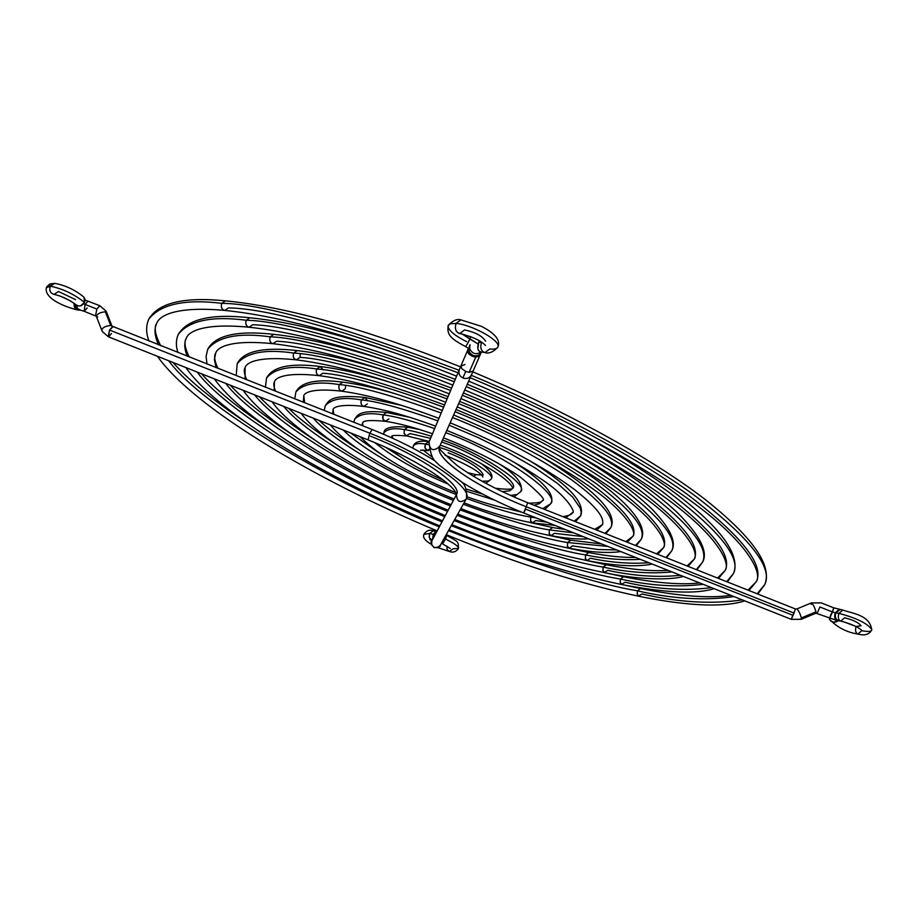 <?xml version="1.0" encoding="UTF-8"?>
<svg xmlns="http://www.w3.org/2000/svg" width="918" height="918" viewBox="0 0 918 918"><rect width="100%" height="100%" fill="white"/><g stroke="black" fill="none" stroke-linecap="round" stroke-linejoin="round"><path stroke-width="1.38" d="M446.24 534.666C515.939 563.331 580.199 583.871 639.008 596.298L637.264 594.336L637.517 590.848C672.481 598.903 704.645 600.82 734.033 596.597C704.645 600.82 672.481 598.903 637.517 590.848L637.172 593.9L638.4 596.046L642.049 593.98C678.391 602.415 711.817 604.377 742.318 599.89M757.798 594.026L764.82 584.514C773.151 567.427 749.685 537.707 694.433 495.353C637.7 454.02 549.848 407.879 471.267 375.29C549.848 407.879 637.7 454.02 694.433 495.353C749.685 537.707 773.151 567.427 764.82 584.514L757.143 593.762M456.59 376.162C361.531 338.375 284.224 316.446 224.669 310.399C221.651 309.423 220.676 307.06 221.777 303.33C261.928 303.606 341.026 325.913 459.057 370.264C341.026 325.913 261.928 303.606 221.777 303.33C220.676 307.105 221.674 309.469 224.749 310.41L228.41 307.92C267.482 308.322 344.021 329.929 458.025 372.742M468.662 381.131C558.064 418.424 642.979 464.978 695.236 504.131C748.813 544.144 762.261 573.061 756.375 581.553L748.939 590.515L756.375 581.553C764.499 564.891 741.583 535.905 687.639 494.618C632.261 454.33 546.635 409.417 470.177 377.734M221.777 303.33C184.874 298.878 160.535 304.168 148.773 319.2C160.535 304.168 184.874 298.878 221.777 303.33L225.415 300.84L221.777 303.33M637.517 590.848C596.562 584.032 533.553 563.973 448.477 530.684C533.553 563.973 596.562 584.032 637.517 590.848L640.5 588.53L637.517 590.848M439.297 526.863C333.716 483.958 203.36 407.994 168.66 360.74C203.36 407.994 333.716 483.958 439.297 526.863M158.539 344.904C154.58 336.08 153.972 328.874 156.726 323.308C153.972 328.874 154.58 336.08 158.539 344.904M485.806 483.316L491.061 479.207C496.764 474.342 459.264 452.574 439.733 447.605C459.264 452.574 496.764 474.342 491.061 479.207L488.376 481.021L482.042 481.25M427.421 450.336L425.091 448.099L425.298 444.082L428.281 444.61L425.298 444.082L424.85 447.02L426.239 449.809L427.478 450.336L430.531 448.546M425.298 444.082C419.434 442.969 415.464 443.52 413.387 445.758C415.464 443.52 419.434 442.969 425.298 444.082L428.66 441.673L425.298 444.082M473.459 476.304L476.316 474.698L474.675 475.088M483.189 474.755C480.125 468.214 468.432 460.87 448.122 452.723M513.942 496.971L520.793 491.578C529.181 484.406 479.586 452.31 442.499 440.055C479.586 452.31 529.181 484.406 520.793 491.578L517.018 494.527L510.477 495.433M429.291 441.432L405.745 435.671L404.058 433.158L404.413 429.635C410.507 430.381 419.526 432.585 431.449 436.257C419.526 432.585 410.507 430.381 404.413 429.635L404.058 433.193L406.215 435.878L410.071 433.548L430.576 438.368M512.726 488.387L509.639 490.797L502.33 491.669L509.639 490.797L512.726 488.387M404.413 429.635C394.304 427.788 387.488 428.786 383.965 432.653L383.965 432.653C387.488 428.786 394.304 427.788 404.413 429.635L407.81 427.214L404.413 429.635M391.584 437.783L391.837 436.314L391.584 437.783M391.883 436.199L391.779 436.36C391.584 435.235 396.519 435.109 406.594 435.97M440.25 445.127C474.365 456.774 511.452 480.137 512.737 488.445L512.783 488.273C520.472 481.743 474.17 452.379 441.627 442.028M467.032 496.822C484.44 503.064 500.012 507.424 513.747 509.892L511.762 508.033L513.805 509.903L515.365 509.559M544.787 509.501L550.651 503.775C561.587 494.125 499.277 451.805 445.769 432.699C499.277 451.805 561.587 494.125 550.651 503.775L542.71 508.675M432.493 433.789C414.11 427.375 398.401 423.221 385.376 421.328L382.932 419.044L383.127 414.913C393.73 415.992 410.92 420.547 434.673 428.58C410.92 420.547 393.73 415.992 383.127 414.913C382.129 418.298 382.909 420.444 385.445 421.339L388.888 418.906M528.848 503.167C546.531 502.857 541 500.138 542.607 500.517L539.451 503.649L534.024 505.221L539.451 503.649L542.607 500.517C546.313 500.276 538.74 492.346 519.898 476.729C499.208 462.683 473.745 449.717 443.486 437.84M383.127 414.913C368.967 412.411 359.454 413.892 354.589 419.342L354.589 419.342C359.454 413.892 368.967 412.411 383.127 414.913L386.547 412.48L383.127 414.913M494.389 500.069L466.918 491.382L494.389 500.069M448.145 484.061C418.344 471.634 393.879 457.807 374.728 442.591C393.879 457.807 418.344 471.634 448.145 484.061M362.048 425.516L362.484 422.946L362.048 425.516M460.859 508.583C494.32 521.562 524.408 530.593 551.121 535.676L549.159 533.61L549.4 529.904L573.796 532.888L549.4 529.904L549.171 533.645L551.19 535.687L554.346 533.324L583.182 536.617M605.88 533.737L610.826 527.655C615.312 518.429 602.093 502.387 571.157 479.517C535.871 455.776 496.328 435.098 452.528 417.472C496.328 435.098 535.871 455.776 571.157 479.517C602.093 502.387 615.312 518.429 610.826 527.655L604.939 533.369M438.93 418.379C400.374 403.805 367.969 394.74 341.703 391.183C339.075 390.242 338.272 388.039 339.293 384.596C358.617 385.996 392.583 395.463 441.179 413.008C392.583 395.463 358.617 385.996 339.293 384.596C338.272 388.084 339.098 390.288 341.783 391.194L345.283 388.75L345.719 385.514M594.749 529.319L602.69 524.476L596.7 530.099L602.69 524.476C603.092 519.863 603.677 512.783 574.989 489.868C543.881 466.642 502.272 444.289 450.164 422.796M339.293 384.596C317.628 381.096 303.158 383.563 295.894 392.02L295.894 392.02C303.158 383.563 317.628 381.096 339.293 384.596L342.781 382.152L339.293 384.596M549.4 529.904C530.937 527.184 502.238 518.636 463.28 504.269C502.238 518.636 530.937 527.184 549.4 529.904L552.544 527.54L549.4 529.904M453.4 500.356C401.453 480.022 334.668 442.774 313.222 418.115C334.668 442.774 401.453 480.022 453.4 500.356M303.353 402.268L303.789 395.75L303.353 402.268M457.761 514.103C498.922 530.386 536.112 541.758 569.321 548.23L567.404 546.187L567.645 542.527L607.819 546.417L567.645 542.527L567.416 546.21L569.378 548.241L572.499 545.889L598.226 549.515L616.666 549.939M636.231 545.785L641.177 539.336C646.444 528.55 631.171 509.788 595.369 483.04C554.461 455.213 508.021 430.714 456.051 409.543C508.021 430.714 554.461 455.213 595.369 483.04C631.171 509.788 646.444 528.55 641.177 539.336L635.474 545.487M442.258 410.426C393.145 391.504 352.133 379.926 319.223 375.669C316.526 374.716 315.689 372.49 316.721 368.99C340.337 370.39 382.944 382.37 444.553 404.953C382.944 382.37 340.337 370.39 316.721 368.99C315.689 372.536 316.538 374.762 319.292 375.68L322.838 373.224C345.306 374.624 385.571 385.927 443.635 407.144M453.641 414.959C511.372 438.965 558.362 464.015 594.635 490.12C629.048 515.124 636.541 533.392 632.995 536.204L627.269 542.228L632.995 536.204C638.044 525.842 623.333 507.803 588.84 482.111C549.434 455.385 504.854 431.908 455.087 411.7M320.244 366.534L316.721 368.99C291.603 365.112 274.872 368.118 266.553 377.998L266.553 377.998C274.872 368.118 291.603 365.112 316.721 368.99L320.244 366.534L323.262 369.874M567.645 542.527C544.672 539.061 508.847 528.171 460.147 509.857C508.847 528.171 544.672 539.061 567.645 542.527L570.766 540.174L567.645 542.527M450.428 505.956C387.132 480.871 307.14 435.419 283.731 406.41C307.14 435.419 387.132 480.871 450.428 505.956M274.172 390.712L274.448 381.796L274.172 390.712M585.569 554.92L585.34 558.569L587.256 560.577L585.328 558.534L585.569 554.92C558.098 550.685 515.273 537.466 457.107 515.285C515.273 537.466 558.098 550.685 585.569 554.92L588.656 552.579L585.569 554.92C604.813 558.936 623.047 560.405 640.294 559.326C623.047 560.405 604.813 558.936 585.569 554.92M666.56 557.823L671.735 550.857C677.771 538.499 660.444 517.018 619.776 486.391C573.234 454.456 519.863 426.113 459.677 401.373C519.863 426.113 573.234 454.456 619.776 486.391C660.444 517.018 677.771 538.499 671.735 550.857L665.883 557.547M445.689 402.233C385.663 378.836 335.862 364.71 296.284 359.845C293.519 358.881 292.647 356.62 293.691 353.074C321.541 354.359 372.983 368.898 448.018 396.668C372.983 368.898 321.541 354.359 293.691 353.074C292.647 356.666 293.531 358.927 296.365 359.845L299.934 357.389L300.347 353.912M457.221 406.892C524.121 434.948 578.294 464.015 619.73 494.113C658.998 522.985 667.604 543.731 663.496 547.771L657.701 554.311L663.496 547.771C669.314 535.837 652.549 515.09 613.19 485.507C568.162 454.674 516.662 427.375 458.69 403.599M293.691 353.074C265.325 348.92 246.483 352.466 237.188 363.712L237.188 363.712C246.483 352.466 265.325 348.92 293.691 353.074L297.248 350.607L293.691 353.074M648.865 562.734C630.517 564.088 611.009 562.573 590.343 558.224L587.256 560.577M447.536 511.383C373.213 481.675 280.323 428.27 254.607 394.855C280.323 428.27 373.213 481.675 447.536 511.383M245.106 379.191L245.095 367.579L245.106 379.191M447.077 398.917C375.691 372.559 326.647 358.709 299.934 357.389M449.005 529.732C511.888 555.413 569.562 573.704 622.037 584.594L620.247 582.609L620.499 579.086C650.265 585.741 677.805 587.486 703.119 584.307C677.805 587.486 650.265 585.741 620.499 579.086L620.155 582.161L621.417 584.341L625.112 582.264C656.278 589.299 685.058 591.089 711.461 587.623M727.32 581.932L733.539 573.452C741.101 557.937 719.689 530.971 669.291 492.553C617.607 455.087 538.005 413.49 467.273 384.263C538.005 413.49 617.607 455.087 669.291 492.553C719.689 530.971 741.101 557.937 733.539 573.452L726.689 581.679M249.042 327.221C246.093 326.246 245.163 323.916 246.242 320.244C282.365 320.99 352.042 340.681 455.259 379.341C352.042 340.681 282.365 320.99 246.242 320.244C245.163 323.962 246.116 326.292 249.111 327.221L252.737 324.743C287.759 325.58 354.933 344.583 454.261 381.739M464.726 389.989C545.9 423.726 623.265 466.034 670.691 501.63C719.609 538.269 730.361 563.904 725.163 570.445L718.496 578.432L725.163 570.445C732.53 555.367 711.657 529.135 662.566 491.761C612.249 455.339 534.85 414.947 466.229 386.627M246.242 320.244C211.966 315.815 189.326 320.508 178.31 334.336L178.31 334.336C189.326 320.508 211.966 315.815 246.242 320.244L249.857 317.766L246.242 320.244M620.499 579.086C584.032 573.153 527.62 555.356 451.277 525.681C527.62 555.356 584.032 573.153 620.499 579.086L623.517 576.745L620.499 579.086M441.971 521.837C346.522 483.212 228.467 414.557 197.118 372.031C228.467 414.557 346.522 483.212 441.971 521.837M187.295 356.287C184.3 349.024 183.956 343.045 186.251 338.352C183.956 343.045 184.3 349.024 187.295 356.287M464.049 502.88C489.558 512.485 512.405 519.163 532.601 522.904L530.593 520.804L530.822 517.063L536.181 517.936L530.822 517.063L530.593 520.839L532.279 522.812L535.86 520.54L546.91 522.204M575.448 521.665L580.658 515.801L581.22 512.336L580.199 508.067L572.729 497.143L557.501 483.419L535.148 467.928L507.7 452.161L478.083 437.565L449.097 425.183L478.083 437.565L507.7 452.161L535.148 467.928L557.501 483.419L572.729 497.143L580.199 508.067L581.22 512.336L580.658 515.801L574.152 521.149M435.683 426.159C407.351 415.739 383.38 409.164 363.746 406.399C361.199 405.469 360.418 403.3 361.417 399.904C376.414 401.189 401.912 408.177 437.897 420.869C401.912 408.177 376.414 401.189 361.417 399.904C360.418 403.346 361.222 405.515 363.826 406.41L367.303 403.966M562.849 516.662C568.919 515.675 572.166 514.309 572.568 512.588L565.786 517.832L572.568 512.577C575.701 513.564 569.321 498.21 544.018 480.917C518.177 462.982 485.76 446.148 446.779 430.404M364.882 397.46L361.417 399.904C343.412 396.851 331.352 398.825 325.236 405.802L325.236 405.802C331.352 398.825 343.412 396.851 361.417 399.904L364.882 397.46L367.739 400.868M530.822 517.063C516.868 515.021 495.41 508.824 466.447 498.451C495.41 508.824 516.868 515.021 530.822 517.063L531.396 516.031L530.822 517.063M456.464 494.607C416.187 479.116 363.046 450.382 343.309 430.06C363.046 450.382 416.187 479.116 456.464 494.607M332.637 413.869L333.131 409.462L332.637 413.869M451.851 524.671C507.7 547.289 558.672 563.296 604.767 572.683L602.942 570.675L603.195 567.106C627.717 572.419 650.632 574.025 671.942 571.914C650.632 574.025 627.717 572.419 603.195 567.106L602.839 570.227L604.136 572.43L607.877 570.353C633.822 576.022 657.988 577.651 680.364 575.265M696.911 569.86L702.511 562.229C709.316 548.298 689.946 524.075 644.413 489.558C597.767 455.948 526.37 418.837 463.418 392.95C526.37 418.837 597.767 455.948 644.413 489.558C689.946 524.075 709.316 548.298 702.511 562.229L696.28 569.608M272.91 343.699C270.041 342.724 269.146 340.44 270.213 336.826C302.229 337.904 362.679 355.002 451.587 388.142C362.679 355.002 302.229 337.904 270.213 336.826C269.146 340.486 270.064 342.77 272.979 343.699L276.57 341.232C307.473 342.368 365.49 358.777 450.612 390.46M460.916 398.573C537.076 430.714 598.467 463.842 645.079 497.958C689.177 530.696 698.873 553.91 694.215 559.188L688.098 566.372L694.215 559.188C700.801 545.682 681.982 522.193 637.758 488.732C592.477 456.143 523.271 420.237 462.397 395.245M270.213 336.826C238.783 332.488 217.968 336.596 207.778 349.161L207.778 349.161C217.968 336.596 238.783 332.488 270.213 336.826L273.793 334.359L270.213 336.826M603.195 567.106C571.214 562.045 521.539 546.531 454.158 520.552C521.539 546.531 571.214 562.045 603.195 567.106L606.236 564.765L603.195 567.106M444.714 516.685C359.684 482.455 254.114 421.316 225.759 383.403C254.114 421.316 359.684 482.455 444.714 516.685M216.143 367.728L214.399 359.661L215.696 353.109L214.399 359.661L216.143 367.728M843.699 621.807L855.61 626.328L843.699 621.807M833.808 607.865L832.5 611.985L835.208 612.811L839.063 609.472L835.77 612.891L839.959 609.621L835.77 612.891L838.88 613.396C856.414 617.952 867.384 623.322 871.79 629.53C871.779 631.573 868.439 631.974 861.75 630.712L857.928 634.051C855.633 633.041 855.002 630.54 856.046 626.546M819.9 606.993L817.227 613.178L819.9 606.993L832.5 611.985L819.9 606.993M811.225 603.034L811.34 602.931C813.061 604.09 814.599 607.062 815.953 611.858L815.918 613.178L817.123 613.281L815.918 613.178L815.953 611.858C814.587 607.039 813.05 604.055 811.34 602.931L811.202 604.354M796.64 609.07L796.755 608.978C798.43 610.126 799.957 613.109 801.334 617.929L801.219 619.329L791.316 619.363L801.322 619.237L791.316 619.363L792.716 615.232L525.704 509.157L523.685 512.967L527.735 502.731L523.685 512.967C500.758 503.764 480.412 493.666 462.638 482.661L439.034 465.047C434.845 460.193 431.322 460.916 428.981 442.166C429.716 450.233 433.25 451.725 439.561 446.664L471.439 374.888M459.31 369.679L428.993 442.155C429.693 450.199 433.204 451.725 439.538 446.71C433.686 458.036 477.13 487.55 525.727 506.541C482.661 489.638 442.683 464.267 439.424 450.967M795.332 609.082L794.036 613.086L525.727 506.541L794.036 613.086L791.408 619.26L795.436 608.967L527.747 502.731C499.048 491.13 475.501 478.726 457.107 465.495C442.292 452.54 436.44 446.263 439.561 446.664L471.462 374.831C469.546 378.182 466.688 379.237 462.89 377.998C459.402 376.082 458.22 373.282 459.344 369.598C458.22 373.282 459.413 376.082 462.89 377.998L465.736 371.434L461.823 368.68L460.859 366.144L464.978 364.503M475.708 357.182L479.701 355.92L475.708 357.182L472.311 356.241L475.708 357.182L469.121 372.364L475.708 357.182M481.365 352.11C479.448 355.53 476.568 356.609 472.701 355.346L472.311 356.241L469.27 354.371L467.549 352.168L467.503 350.619L468.788 353.935L472.311 356.241L472.701 355.346C476.534 356.597 479.414 355.541 481.342 352.168L473.114 371.067L469.121 372.364L465.736 371.434L469.121 372.364L473.103 371.079M469.878 349.196C472.655 354.061 476.35 354.979 480.963 351.938C476.35 354.979 472.655 354.061 469.878 349.196M478.14 343.975L469.832 339.029C467.71 343.63 466.206 346.097 465.311 346.419C466.206 346.097 467.71 343.63 469.832 339.029L470.796 336.573L469.832 339.029L461.961 333.854L478.14 343.975M484.911 352.569C481.124 351.215 479.953 347.922 481.434 342.689L478.748 342.23L479.483 340.842L478.748 342.23L481.652 342.219M466.665 341.691C454.135 335.322 447.938 329.975 448.099 325.638L450.566 323.721L456.039 323.457L460.825 319.877L456.039 323.457C470.682 324.364 498.761 339.453 498.13 346.006C498.095 348.496 495.307 349.494 489.764 349.001L485.002 352.569C481.147 351.284 479.953 347.991 481.434 342.689M485.576 341.186C482.386 336.022 475.386 332.27 464.577 329.918L459.769 333.509C455.787 332.213 454.536 328.862 456.039 323.457L450.566 323.721L448.099 325.638M842.735 610.045L838.88 613.396L842.735 610.045M856.092 626.432L861.073 625.824C858.881 622.737 853.407 620.04 844.652 617.768L840.785 621.107C838.386 620.063 837.755 617.481 838.88 613.396L835.77 612.891C834.737 617.148 835.782 619.788 838.891 620.798M838.8 620.786L837.044 620.499C834.703 619.409 834.083 616.839 835.208 612.811L835.77 612.891C834.737 617.091 835.747 619.719 838.811 620.786L840.716 621.096C838.375 620.006 837.755 617.435 838.88 613.396C856.414 617.952 867.384 623.322 871.79 629.53M856.024 626.604C855.014 630.528 855.633 633.007 857.871 634.04C864.458 635.887 869.082 634.59 871.733 630.15C870.287 614.957 852.202 613.488 842.804 610.057L833.796 607.854L829.677 618.262L832.5 611.985L835.208 612.811C834.083 616.896 834.714 619.466 837.113 620.511M801.322 619.237L801.334 617.929L815.953 611.858L801.334 617.929C799.968 613.132 798.442 610.149 796.755 608.967L795.436 608.967M428.993 442.155L460.962 365.8L461.823 368.692L465.736 371.434L462.89 377.998C466.723 379.237 469.591 378.17 471.485 374.774M468.696 348.324L469.477 352.478L472.701 355.346L469.477 352.478L468.696 348.324M458.552 333.211L459.666 333.498C455.753 332.144 454.548 328.793 456.039 323.457C470.682 324.364 498.761 339.453 498.13 346.006M480.08 351.743L478.496 350.435L477.865 348.484L478.748 342.23C477.108 347.222 477.578 350.389 480.137 351.755M837.044 620.499L815.918 613.178L801.219 619.329M829.677 618.262L830.985 614.131M838.364 620.729C834.634 623.161 831.616 622.576 829.298 618.984L830.721 620.924L833.659 622.209L838.364 620.729M53.669 294.299L53.932 294.334C50.226 293.186 49.021 290.467 50.318 286.187L46.416 287.782L54.724 283.352L50.318 286.187C62.745 288.734 74.151 294.162 84.536 302.447L83.986 297.214M75.551 299.612L58.477 291.511L54.036 294.345C50.26 293.244 49.021 290.524 50.318 286.187C62.745 288.734 74.151 294.162 84.536 302.447L80.6 305.82L78.638 306.027L76.171 304.937C69.252 299.658 61.827 296.124 53.932 294.334M87.153 307.955L84.146 311.271L85.099 304.409L83.618 303.847L85.099 304.409L88.105 301.093L85.099 304.409L84.123 311.259L96.31 316.274L95.552 315.631L96.849 309.056L85.099 304.409L96.849 309.056L95.552 315.631L97.687 317.089M105.995 311.064L99.855 305.74L96.849 309.056L99.855 305.74L105.983 311.041L106.637 312.441L105.363 311.81L110.699 325.488C105.685 325.936 102.678 327.451 101.68 330.044M96.31 316.285L96.356 316.377C97.342 313.738 100.349 312.223 105.363 311.81C100.337 312.235 97.331 313.749 96.356 316.377L101.68 330.055C102.667 327.451 105.673 325.936 110.699 325.488L111.973 326.097L110.699 325.488L105.363 311.81L106.637 312.441L105.983 311.041M101.726 330.147L102.483 331.708L108.232 336.608L109.552 330.055L112.834 326.946M372.157 429.521L369.759 433.204L372.169 429.532L111.973 326.097M112.547 326.682L109.552 330.055L369.759 433.204L368.084 439.883L369.759 433.204C424.564 454.571 473.045 487.871 466.551 498.302C473.045 487.871 424.564 454.571 369.759 433.204L109.552 330.055L108.508 336.872L102.437 331.65M456.682 494.205C462.477 484.876 419.216 455.202 370.482 436.199M440.388 545.062L438.001 547.472L434.065 547.644L437.576 547.644L440.17 545.51C441.145 546.382 439.102 547.094 434.065 547.644C431.035 544.087 430.312 541.7 431.908 540.484L434.914 533.151M434.616 535.653L434.742 533.507L436.819 531.522L434.742 533.484M434.157 534.953L434.707 533.197M458.575 548.39C458.426 546.302 454.1 543.192 445.586 539.073L446.527 535.343L445.586 539.073L442.556 543.858L445.586 539.073L444.197 538.327L445.586 539.073C454.1 543.192 458.426 546.302 458.575 548.39L453.079 548.792L449.315 551.466L447.181 549.63L446.894 546.107L447.169 549.607L449.258 551.454C452.976 552.877 456.074 551.879 458.541 548.482C458.116 540.931 458.977 542.389 446.515 535.343L446.01 535.102M433.342 530.776L429.555 533.45L433.227 534.356L435.591 531.614L433.227 534.356L429.555 533.45L433.342 530.776M424.208 534.322L429.555 533.45L424.208 534.322M60.508 296.17L70.858 301.15L60.508 296.17M83.917 297.145C75.253 289.985 65.557 285.395 54.828 283.364L49.79 283.995L46.52 287.07C43.089 298.396 65.419 307.22 78.145 310.089L80.44 310.158C76.963 309.825 75.184 307.771 75.081 303.996C75.184 307.771 76.963 309.825 80.44 310.158L77.582 308.54L76.332 305.086L77.605 308.574L80.543 310.169M78.156 310.1C75.081 309.309 73.761 307.06 74.197 303.353C73.75 307.105 75.104 309.366 78.248 310.1M106.018 311.11L106.637 312.441M440.17 545.51L466.069 499.277C460.067 503.42 456.889 501.836 456.51 494.55L431.644 541.276L431.621 544.879L434.168 547.484L431.621 544.879L431.827 540.897M441.409 543.307L442.545 543.858L443.474 540.117M430.691 539.612L430.014 539.784L431.609 539.991L430.049 539.027L429.154 537.053L429.555 533.45L429.303 537.65L431.678 540.002M432.63 538.694L433.227 534.356L432.63 538.694M431.816 540.931L456.579 494.4L431.816 540.931M456.51 494.55C456.866 501.813 460.044 503.408 466.057 499.312M435.029 460.916C416.818 449.487 395.876 439.022 372.169 429.532L372.203 429.544M111.503 333.498L108.519 336.872L368.072 439.883C411.551 456.877 453.744 483.327 456.59 494.527L456.59 494.515M76.114 304.879C79.223 306.922 82.035 306.107 84.536 302.447L85.064 299.532L83.894 297.122M639.008 596.298C664.483 601.497 686.905 604.4 706.286 604.985C722.959 605.295 735.766 603.906 744.716 600.842M224.669 310.399C177.002 306.084 159.594 315.172 156.726 323.308C153.822 327.496 155.165 334.978 160.73 345.776M460.515 366.856C364.733 328.759 286.393 306.761 225.495 300.852C183.921 296.675 158.344 302.791 148.773 319.2C145.847 325.959 145.951 333.268 149.072 341.152M157.403 356.276C193.996 407.799 313.44 479.047 437.152 530.891M172.94 362.438C189.246 380.763 213.389 400.592 245.358 421.959M623.804 584.938L640.557 588.541C678.93 596.241 709.04 598.513 730.912 595.357M764.82 584.514C771.154 568.288 759.611 542.813 705.483 499.725C652.847 459.034 565.373 410.53 472.759 371.882M747.998 590.136L756.375 581.553M420.513 450.199L428.717 450.543M445.046 455.179C467.882 464.852 480.516 472.15 482.937 477.073M429.165 441.742L428.729 441.673C420.329 440.33 415.211 441.684 413.387 445.758L412.859 448.179M422.865 449.923L431.839 456.843M467.629 472.69L476.385 474.709L483.224 475.054M491.061 479.207C493.804 475.903 490.476 470.659 481.089 463.475M419.824 429.578L407.879 427.226C391.929 425.872 383.954 427.673 383.965 432.653L383.472 434.191M392.491 450.463C403.484 460.09 420.524 470.039 443.624 480.321M466.114 489.053L482.352 493.976M391.952 436.234L392.996 438.425M495.1 488.135L495.961 488.284C506.495 489.535 512.083 489.512 512.703 488.238M520.793 491.578C523.57 483.958 516.111 474.572 498.394 463.418M513.747 509.892L517.706 510.534M385.376 421.328C357.458 418.7 364.194 423.795 362.484 422.946L363.058 425.918M409.864 417.323L386.627 412.492C359.167 409.543 357.687 415.051 354.589 419.342L353.809 422.257M360.212 436.761C378.916 455.833 410.794 474.457 455.844 492.622M385.698 447.341L400.374 456.716M550.651 503.775C555.895 495.066 543.72 481.216 514.137 462.236M551.121 535.676C566.096 538.464 578.615 539.497 588.668 538.809M341.703 391.183C308.884 387.419 303.789 394.12 303.789 395.75L304.673 402.795M396.14 393.994C375.818 388.039 358.054 384.091 342.862 382.163C316.618 378.698 300.966 381.98 295.894 392.02L294.77 398.871M301.104 413.307C320.428 439.848 384.458 477.727 451.082 504.705M319.005 420.41C327.611 428.511 340.567 438.058 357.871 449.028M526.829 521.791L552.613 527.552L565.259 529.491M610.837 527.643C618.135 513.07 594.692 489.248 540.518 456.166M569.321 548.23C590.687 552.303 607.854 553.428 620.832 551.592M319.223 375.669C282.469 371.572 274.884 378.939 274.448 381.796C273.312 383.517 273.725 386.685 275.664 391.298M393.168 383.185C364.974 374.544 340.693 369.002 320.325 366.546C290.627 362.736 272.703 366.557 266.553 377.998L265.417 387.235M272.026 401.763C294.116 433.112 369.449 477.991 448.156 510.224M288.837 408.441C297.753 417.747 313.486 429.762 336.057 444.461M545.131 534.505L570.824 540.186L601.703 543.984M641.189 539.325C650.07 523.249 618.365 489.374 550.398 450.899M625.835 541.654L632.995 536.204M454.766 519.462C503.385 538.958 547.53 552.647 587.199 560.565C614.922 565.981 636.61 567.152 652.25 564.077M296.284 359.845C255.238 355.518 245.978 363.7 245.095 367.579C243.603 369.943 244.165 374.039 246.77 379.857M393.73 373.305C355.897 361.187 323.767 353.625 297.329 350.619C263.592 346.74 243.545 351.101 237.188 363.712L236.178 375.657M243.144 390.299C268.331 426.537 354.864 478.255 445.287 515.595M259.324 396.725C271.912 409.864 290.088 424.116 313.864 439.458M564.019 547.185L588.713 552.59C607.154 556.067 622.748 557.685 635.497 557.421M671.746 550.846C676.635 541.838 670.106 527.988 652.17 509.295C631.768 489.34 600.108 467.48 557.203 443.704M656.542 553.841L663.496 547.771M622.037 584.594C665.699 592.959 696.372 594.313 714.055 588.656M189.303 357.091C184.897 348.197 183.887 341.955 186.251 338.352C188.293 331.891 202.339 322.792 249.03 327.221C301.93 332.993 369.874 352.294 452.838 385.124M411.321 358.686C346.304 335.701 292.498 322.057 249.937 317.777C211.461 313.463 187.582 318.982 178.31 334.336C175.854 339.993 175.751 346.097 178 352.615M185.849 367.556C218.277 413.88 326.877 478.783 439.802 525.922M201.467 373.764C216.556 390.471 238.898 408.613 268.504 428.178M603.378 572.407L623.574 576.756C655.36 583.01 680.72 585.064 699.665 582.93M733.539 573.429C746.254 541.884 675.522 482.329 555.746 420.88M717.543 578.053L725.163 570.445M532.601 522.904L555.023 525.429M363.746 406.399C335.081 403.105 332.821 409.072 333.131 409.462L333.796 414.328M401.866 405.423L364.951 397.471C329.665 393.856 328.552 401.464 325.236 405.802L324.226 410.541M330.446 424.954C347.314 446.745 399.95 477.463 454.112 499.025M350.32 432.837L379.318 453.113M509.123 509.02L521.711 512.175M580.658 515.79C585.638 502.915 568.173 484.268 528.275 459.872M604.767 572.683C638.308 579.878 670.656 580.36 683.267 576.412M217.979 368.451C214.537 361.072 213.779 355.966 215.696 353.109C217.187 347.773 229.397 339.281 272.898 343.688C319.143 349.069 377.918 365.777 449.212 393.811M399.009 364.825C349.23 348.129 307.519 337.973 273.874 334.359C237.51 330.25 215.478 335.185 207.778 349.161L206.068 356.402L207.032 364.113M214.422 378.904C243.052 420.123 340.681 478.519 442.51 520.827M230.246 385.181C244.096 400.168 264.464 416.451 291.339 434.019M583.446 559.819L606.293 564.777C631.446 569.63 651.998 571.478 667.96 570.33M702.522 562.218C708.375 552.039 700.09 535.596 677.668 512.887C652.055 488.72 612.742 462.442 559.739 434.042M687.077 565.958L694.215 559.188M833.796 607.854L821.243 602.885L811.34 602.931L796.755 608.978M469.109 346.878L470.016 344.709C469.591 348.186 469.706 349.827 470.349 349.632L465.334 346.43C449.143 337.95 447.043 334.152 448.191 325.408C452.895 320.497 457.141 318.661 460.928 319.889L481.606 326.406C486.529 329.103 501.985 336.849 497.958 347.073C493.333 352.053 488.984 353.889 484.899 352.569L480.057 351.732M840.716 621.096C850.412 623.643 857.309 626.604 861.394 629.977M791.316 619.363L523.685 512.967M460.962 365.8L468.536 348.22M459.666 333.498C472.759 336.803 481.353 340.796 485.45 345.489L485.438 345.478M471.462 374.831L473.114 371.067M857.86 634.04C846.614 632.341 837.101 627.338 829.321 619.03M85.099 300.048L99.855 305.74M101.68 330.055L102.472 331.696L108.508 336.872M461.352 481.847C465.265 484.497 466.987 489.994 466.528 498.359L466.069 499.277M436.509 530.615L435.247 532.176M431.311 544.328C424.586 540.392 422.234 536.881 424.242 533.794C426.801 530.409 429.853 529.411 433.411 530.788L435.786 531.338M106.683 312.522L112.007 326.188M442.545 543.858L450.222 548.436M437.886 547.633L449.246 551.454M434.696 533.22L435.247 532.188M80.44 310.158L84.123 311.259"/></g></svg>
